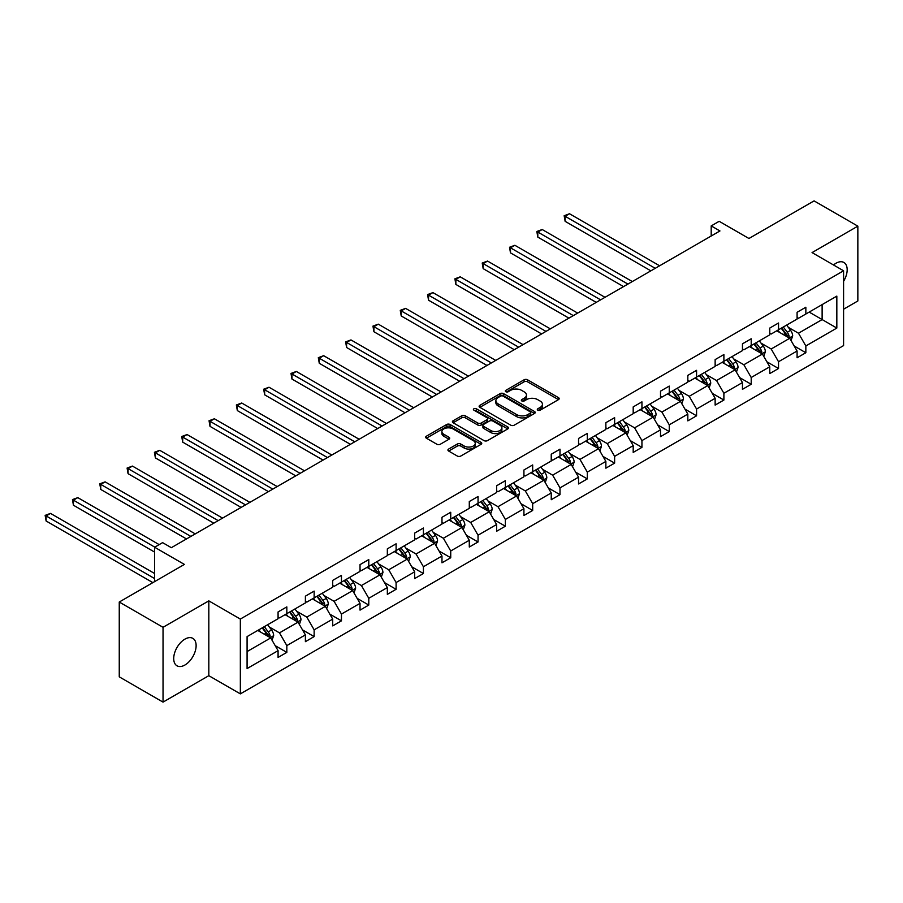 <?xml version="1.0" encoding="UTF-8"?>
<svg xmlns="http://www.w3.org/2000/svg" width="903" height="903" viewBox="0 0 903 903"><rect width="100%" height="100%" fill="white"/><g stroke="black" fill="none" stroke-linecap="round" stroke-linejoin="round"><path stroke-width="1.35" d="M537.804 410.176A1.704 0.982 0 0 0 540.208 410.176L558.472 399.634A2.427 1.4 0 0 0 559.183 398.641A2.427 1.4 0 0 0 558.472 397.647L527.533 379.791A2.427 1.4 0 0 0 524.101 379.791L505.838 390.333A1.704 0.982 0 0 0 505.341 391.033A1.704 0.982 0 0 0 505.838 391.721A1.704 0.982 0 0 0 508.242 391.721L510.601 390.356A7.777 4.492 0 0 1 521.607 390.356L524.18 391.846A7.777 4.492 0 0 1 526.46 395.017A7.777 4.492 0 0 1 524.18 398.2L521.821 399.566A1.704 0.982 0 0 0 521.324 400.255A1.704 0.982 0 0 0 521.821 400.955A1.704 0.982 0 0 0 524.225 400.955L526.596 399.589A7.777 4.492 0 0 1 537.59 399.589L540.175 401.079A7.777 4.492 0 0 1 542.443 404.251A7.777 4.492 0 0 1 540.175 407.422L537.804 408.788A1.704 0.982 0 0 0 537.308 409.488A1.704 0.982 0 0 0 537.804 410.176L537.804 408.788M184.923 665.014A15.848 9.154 120 0 0 195.274 651.052A15.848 9.154 120 0 0 192.847 638.353A15.848 9.154 120 0 0 184.923 639.132A15.848 9.154 120 0 0 174.561 653.106A15.848 9.154 120 0 0 176.999 665.804A15.848 9.154 120 0 0 184.923 665.014M843.583 281.296A15.848 9.154 120 0 0 843.887 262.468A15.848 9.154 120 0 0 835.964 263.258A15.848 9.154 120 0 0 833.514 264.985M843.583 309.21L857.85 300.97L857.85 226.156L814.077 200.884L748.937 238.494L719.172 221.303L711.203 225.908L711.203 236.01M163.037 702.116L208.819 675.681L208.819 600.867L163.037 627.303L163.037 702.116L119.252 676.844L119.252 602.03L184.393 564.42L154.627 547.241L154.627 581.611M163.037 627.303L119.252 602.03M448.644 449.051A2.427 1.4 0 0 0 447.933 450.044A2.427 1.4 0 0 0 448.644 451.037L457.324 456.049A2.427 1.4 0 0 0 460.767 456.049L481.039 444.344A2.427 1.4 0 0 0 481.75 443.35A2.427 1.4 0 0 0 481.039 442.357L450.1 424.5A2.427 1.4 0 0 0 446.669 424.5L426.385 436.205A2.427 1.4 0 0 0 425.674 437.199A2.427 1.4 0 0 0 426.385 438.192L436.871 444.242A2.427 1.4 0 0 0 440.314 444.242L448.983 439.23A2.427 1.4 0 0 0 449.705 438.237A2.427 1.4 0 0 0 448.983 437.244L443.791 434.241A6.502 3.759 0 0 1 441.883 431.589A6.502 3.759 0 0 1 445.901 428.124A6.502 3.759 0 0 1 452.99 428.936L473.353 440.698A6.502 3.759 0 0 1 475.26 443.35A6.502 3.759 0 0 1 471.242 446.816A6.502 3.759 0 0 1 464.153 446.003L460.767 444.039A2.427 1.4 0 0 0 457.324 444.039L448.644 449.051L448.644 451.037M154.627 547.241L162.596 542.635L171.344 547.692L719.951 230.954L711.203 225.908M208.819 600.867L240.345 619.063L843.583 270.787L843.583 345.601L240.345 693.876L240.345 619.063M857.85 226.156L812.057 252.592L843.583 270.787M510.782 425.189A2.427 1.4 0 0 0 514.213 425.189L534.497 413.484A2.427 1.4 0 0 0 535.208 412.49A2.427 1.4 0 0 0 534.497 411.497L503.558 393.629A2.427 1.4 0 0 0 500.127 393.629L479.843 405.345A2.427 1.4 0 0 0 479.132 406.339A2.427 1.4 0 0 0 479.843 407.332L510.782 425.189M474.594 410.549A1.704 0.982 0 0 1 476.321 410.786L476.321 408.766L507.768 426.927A2.427 1.4 0 0 1 508.479 427.92A2.427 1.4 0 0 1 507.768 428.914L487.485 440.619A2.427 1.4 0 0 1 484.053 440.619L453.114 422.762L461.794 417.784L461.794 415.764L453.114 420.775A2.427 1.4 0 0 0 452.403 421.769A2.427 1.4 0 0 0 453.114 422.762L453.114 420.775M461.794 417.784A2.427 1.4 0 0 1 465.226 417.784L465.226 415.764A2.427 1.4 0 0 0 461.794 415.764M465.226 415.764L477.777 423.01A2.427 1.4 0 0 0 481.22 423.01L486.977 419.681A2.427 1.4 0 0 0 487.688 418.687A2.427 1.4 0 0 0 486.977 417.694L473.906 410.154A1.704 0.982 0 0 1 473.409 409.465A1.704 0.982 0 0 1 474.459 408.551A1.704 0.982 0 0 1 476.321 408.766M247.083 636.604L278.079 618.713L278.079 611.941L286.827 606.884L286.827 613.656L305.395 602.944L305.395 596.172L314.142 591.115L314.142 597.888L332.71 587.176L332.71 580.392L341.458 575.346L341.458 582.119L360.026 571.396L360.026 564.623L368.785 559.567L368.785 566.35L387.342 555.627L387.342 548.855L396.101 543.798L396.101 550.57L414.658 539.859L414.658 533.086L423.417 528.029L423.417 534.802L441.973 524.09L441.973 517.317L450.732 512.261L450.732 519.033L469.289 508.321L469.289 501.537L478.048 496.492L478.048 503.264L496.605 492.541L496.605 485.769L505.364 480.712L505.364 487.485L523.921 476.773L523.921 470L532.68 464.943L532.68 471.716L551.236 461.004L551.236 454.232L559.995 449.175L559.995 455.947L578.552 445.235L578.552 438.463L587.311 433.406L587.311 440.179L605.868 429.456L605.868 422.683L614.627 417.637L614.627 424.41L633.195 413.687L633.195 406.914L641.943 401.858L641.943 408.63L660.511 397.918L660.511 391.146L669.258 386.089L669.258 392.861L687.826 382.15L687.826 375.377L696.574 370.32L696.574 377.093L715.142 366.381L715.142 359.608L723.89 354.552L723.89 361.324L742.458 350.601L742.458 343.829L751.206 338.772L751.206 345.556L769.774 334.832L769.774 328.06L778.533 323.003L778.533 329.776L797.089 319.064L797.089 312.291L805.848 307.234L805.848 314.007L836.833 296.116L836.833 328.06L805.848 345.951L805.848 352.734L797.089 357.78L797.089 351.007L778.533 361.731L778.533 368.503L769.774 373.56L769.774 366.776L751.206 377.499L751.206 384.272L742.458 389.328L742.458 382.556L723.89 393.268L723.89 400.04L715.142 405.097L715.142 398.325L696.574 409.036L696.574 415.809L687.826 420.866L687.826 414.093L669.258 424.816L669.258 431.589L660.511 436.634L660.511 429.862L641.943 440.585L641.943 447.357L633.195 452.414L633.195 445.642L614.627 456.354L614.627 463.126L605.868 468.183L605.868 461.41L587.311 472.122L587.311 478.895L578.552 483.952L578.552 477.179L559.995 487.891L559.995 494.663L551.236 499.72L551.236 492.948L532.68 503.671L532.68 510.443L523.921 515.489L523.921 508.716L505.364 519.439L505.364 526.212L496.605 531.269L496.605 524.496L478.048 535.208L478.048 541.981L469.289 547.037L469.289 540.265L450.732 550.977L450.732 557.749L441.973 562.806L441.973 556.034L423.417 566.745L423.417 573.529L414.658 578.575L414.658 571.802L396.101 582.525L396.101 589.298L387.342 594.355L387.342 587.571L368.785 598.294L368.785 605.066L360.026 610.123L360.026 603.351L341.458 614.063L341.458 620.835L332.71 625.892L332.71 619.119L314.142 629.831L314.142 636.604L305.395 641.661L305.395 634.888L286.827 645.6L286.827 652.384L278.079 657.429L278.079 650.657L247.083 668.559L247.083 636.604M285.077 614.672L298.035 622.156L279.478 632.868L269.342 627.021M279.478 632.868L286.827 645.6M298.035 622.156L305.395 634.888M278.079 617.099L279.478 617.9L286.827 613.656M312.393 598.903L325.351 606.376L306.794 617.099L296.658 611.241M306.794 617.099L314.142 629.831M325.351 606.376L332.71 619.119M305.395 601.319L306.794 602.132L314.142 597.888M339.709 583.124L352.667 590.607L334.11 601.33L323.974 595.472M334.11 601.33L341.458 614.063M352.667 590.607L360.026 603.351M332.71 585.55L334.11 586.363L341.458 582.119M367.024 567.355L379.982 574.839L361.426 585.55L351.29 579.703M361.426 585.55L368.785 598.294M379.982 574.839L387.342 587.571M360.026 569.782L361.426 570.594L368.785 566.35M394.34 551.586L407.298 559.07L388.741 569.782L378.605 563.935M388.741 569.782L396.101 582.525M407.298 559.07L414.658 571.802M387.342 554.013L388.741 554.826L396.101 550.57M421.667 535.818L434.625 543.29L416.057 554.013L405.921 548.155M416.057 554.013L423.417 566.745M434.625 543.29L441.973 556.034M414.658 538.244L416.057 539.046L423.417 534.802M448.983 520.038L461.941 527.521L443.373 538.244L433.237 532.386M443.373 538.244L450.732 550.977M461.941 527.521L469.289 540.265M441.973 522.465L443.373 523.277L450.732 519.033M476.299 504.269L489.257 511.753L470.689 522.465L460.553 516.618M470.689 522.465L478.048 535.208M489.257 511.753L496.605 524.496M469.289 506.696L470.689 507.509L478.048 503.264M503.614 488.5L516.572 495.984L498.004 506.696L487.868 500.849M498.004 506.696L505.364 519.439M516.572 495.984L523.921 508.716M496.605 490.927L498.004 491.74L505.364 487.485M530.93 472.732L543.888 480.215L525.32 490.927L515.184 485.08M525.32 490.927L532.68 503.671M543.888 480.215L551.236 492.948M523.921 475.159L525.32 475.96L532.68 471.716M558.246 456.963L571.204 464.435L552.636 475.159L542.511 469.3M552.636 475.159L559.995 487.891M571.204 464.435L578.552 477.179M551.236 459.39L552.636 460.191L559.995 455.947M585.562 441.183L598.52 448.667L579.963 459.39L569.827 453.532M579.963 459.39L587.311 472.122M598.52 448.667L605.868 461.41M578.552 443.61L579.963 444.423L587.311 440.179M612.877 425.415L625.835 432.898L607.279 443.61L597.143 437.763M607.279 443.61L614.627 456.354M625.835 432.898L633.195 445.642M605.868 427.841L607.279 428.654L614.627 424.41M640.193 409.646L653.151 417.13L634.595 427.841L624.458 421.994M634.595 427.841L641.943 440.585M653.151 417.13L660.511 429.862M633.195 412.073L634.595 412.885L641.943 408.63M667.509 393.877L680.467 401.361L661.91 412.073L651.774 406.226M661.91 412.073L669.258 424.816M680.467 401.361L687.826 414.093M660.511 396.304L661.91 397.106L669.258 392.861M694.825 378.109L707.783 385.581L689.226 396.304L679.09 390.446M689.226 396.304L696.574 409.036M707.783 385.581L715.142 398.325M687.826 380.535L689.226 381.337L696.574 377.093M722.14 362.329L735.098 369.812L716.542 380.535L706.406 374.677M716.542 380.535L723.89 393.268M735.098 369.812L742.458 382.556M715.142 364.756L716.542 365.568L723.89 361.324M749.456 346.56L762.414 354.044L743.858 364.756L733.721 358.909M743.858 364.756L751.206 377.499M762.414 354.044L769.774 366.776M742.458 348.987L743.858 349.8L751.206 345.556M776.772 330.791L789.73 338.275L771.173 348.987L761.037 343.14M771.173 348.987L778.533 361.731M789.73 338.275L797.089 351.007M769.774 333.218L771.173 334.031L778.533 329.776M809.167 312.088L822.125 319.572L798.489 333.218L788.353 327.371M798.489 333.218L805.848 345.951M836.833 328.06L822.125 319.572L822.125 304.604L836.833 296.116M208.819 675.681L240.345 693.876M797.089 317.45L798.489 318.251L805.848 314.007M247.083 651.571L270.719 637.924L257.761 630.441M270.719 637.924L278.079 650.657M794.2 346.007L805.848 352.734M766.884 361.776L778.533 368.503M739.568 377.544L751.206 384.272M712.253 393.324L723.89 400.04M684.937 409.093L696.574 415.809M657.621 424.861L669.258 431.589M630.305 440.63L641.943 447.357M602.99 456.399L614.627 463.126M575.662 472.179L587.311 478.895M548.347 487.947L559.995 494.663M521.031 503.716L532.68 510.443M493.715 519.485L505.364 526.212M466.399 535.253L478.048 541.981M439.084 551.033L450.732 557.749M411.768 566.802L423.417 573.529M384.452 582.57L396.101 589.298M357.136 598.339L368.785 605.066M329.821 614.119L341.458 620.835M302.505 629.888L314.142 636.604M275.189 645.656L286.827 652.384M538.481 410.425L540.175 409.454A7.777 4.492 0 0 0 542.443 406.271L542.443 404.251M526.46 395.017L526.46 397.049A7.777 4.492 0 0 1 524.18 400.221L522.498 401.192M558.472 397.647L558.472 399.634L527.533 381.811A2.427 1.4 0 0 0 524.101 381.811L506.515 391.958M534.463 413.495L503.558 395.661A2.427 1.4 0 0 0 500.127 395.661L479.877 407.343M530.196 413.179A1.704 0.982 0 0 0 530.704 412.49A1.704 0.982 0 0 0 530.196 411.791L503.039 396.112A1.704 0.982 0 0 0 500.634 396.112L498.14 397.557A7.777 4.492 0 0 0 495.871 400.729A7.777 4.492 0 0 0 498.14 403.901L516.708 414.624A7.777 4.492 0 0 0 527.713 414.624L530.196 413.179L530.196 415.199A1.704 0.982 0 0 0 530.704 414.511L530.704 412.49M495.871 400.729L495.871 402.749A7.777 4.492 0 0 0 498.14 405.921L498.14 403.901M530.196 415.199L527.713 416.644A7.777 4.492 0 0 1 516.708 416.644L498.14 405.921M465.226 417.784L477.777 425.031A2.427 1.4 0 0 0 481.22 425.031L486.977 421.701A2.427 1.4 0 0 0 487.688 420.708L487.688 418.687M476.321 410.786L507.734 428.925M490.803 430.528A6.502 3.759 0 0 0 497.88 431.341A6.502 3.759 0 0 0 501.899 427.864A6.502 3.759 0 0 0 499.991 425.211L492.812 421.069A2.427 1.4 0 0 0 489.381 421.069L483.624 424.399A2.427 1.4 0 0 0 482.913 425.392A2.427 1.4 0 0 0 483.624 426.385L490.803 430.528L490.803 432.548A6.502 3.759 0 0 0 497.88 433.361A6.502 3.759 0 0 0 501.899 429.896L501.899 427.864M482.913 425.392L482.913 427.412A2.427 1.4 0 0 0 483.624 428.406L483.624 426.385M490.803 432.548L483.624 428.406M475.26 443.35L475.26 445.371A6.502 3.759 0 0 1 471.242 448.836A6.502 3.759 0 0 1 464.153 448.023L460.767 446.071A2.427 1.4 0 0 0 457.324 446.071L448.678 451.06M441.883 431.589L441.883 433.609A6.502 3.759 0 0 0 443.791 436.262L443.791 434.241M448.983 437.244L448.983 439.23L443.791 436.262M481.039 442.357L481.039 444.344L450.1 426.521A2.427 1.4 0 0 0 446.669 426.521L426.419 438.203M791.062 340.578L792.676 335.927A6.558 3.793 -120 0 0 790.576 330.34L786.648 325.091M779.594 332.417L777.889 330.148M659.63 265.787L569.5 213.751L565.131 216.28L565.131 221.337L650.871 270.844M788.77 337.711L789.132 336.209A6.558 3.793 -120 0 0 787.258 332.259L783.319 327.01M781.682 327.958L786.005 333.738A3.341 1.93 60 0 1 786.615 334.753L789.132 336.209M781.219 328.229L785.147 333.478A6.558 3.793 60 0 1 786.784 336.571M565.131 221.337L564.161 215.727L655.251 268.315M564.161 215.727L569.5 213.751M763.746 356.346L765.36 351.696A6.558 3.793 -120 0 0 763.261 346.109L759.333 340.86M752.278 348.197L750.574 345.917M632.314 281.555L542.184 229.52L537.804 232.048L537.804 237.105L623.555 286.612M761.443 353.479L761.816 351.978A6.558 3.793 -120 0 0 759.942 348.027L756.003 342.779M754.366 343.727L758.689 349.506A3.341 1.93 60 0 1 759.299 350.522L761.816 351.978M753.903 343.998L757.831 349.247A6.558 3.793 60 0 1 759.468 352.339M537.804 237.105L536.845 231.495L627.935 284.084M536.845 231.495L542.184 229.52M736.43 372.115L738.044 367.465A6.558 3.793 -120 0 0 735.945 361.877L732.017 356.629M724.962 363.965L723.258 361.685M604.999 297.324L514.868 245.289L510.488 247.817L510.488 252.874L596.24 302.381M734.128 369.259L734.5 367.747A6.558 3.793 -120 0 0 732.626 363.796L728.687 358.559M727.05 359.507L731.374 365.275A3.341 1.93 60 0 1 731.983 366.291L734.5 367.747M726.588 359.766L730.516 365.015A6.558 3.793 60 0 1 732.152 368.108M510.488 252.874L509.529 247.264L600.619 299.852M509.529 247.264L514.868 245.289M709.115 387.895L710.729 383.244A6.558 3.793 -120 0 0 708.629 377.646L704.701 372.408M697.647 379.734L695.942 377.454M577.683 313.104L487.552 261.069L483.173 263.597L483.173 268.642L568.924 318.149M706.812 385.028L707.184 383.515A6.558 3.793 -120 0 0 705.299 379.576L701.371 374.327M699.723 375.276L704.058 381.055A3.341 1.93 60 0 1 704.667 382.059L707.184 383.515M699.272 375.535L703.2 380.784A6.558 3.793 60 0 1 704.837 383.888M483.173 268.642L482.213 263.033L573.303 315.621M482.213 263.033L487.552 261.069M681.799 403.664L683.413 399.013A6.558 3.793 -120 0 0 681.313 393.426L677.385 388.177M670.331 395.503L668.626 393.234M550.367 328.873L460.237 276.837L455.857 279.366L455.857 284.422L541.608 333.929M679.496 400.797L679.869 399.295A6.558 3.793 -120 0 0 677.984 395.345L674.056 390.096M672.408 391.044L676.742 396.823A3.341 1.93 60 0 1 677.352 397.839L679.869 399.295M671.956 391.304L675.884 396.552A6.558 3.793 60 0 1 677.521 399.657M455.857 284.422L454.898 278.813L545.988 331.401M454.898 278.813L460.237 276.837M654.483 419.432L656.097 414.782A6.558 3.793 -120 0 0 653.998 409.194L650.07 403.946M643.015 411.271L641.311 409.003M523.051 344.641L432.921 292.606L428.541 295.134L428.541 300.191L514.292 349.698M652.18 416.565L652.553 415.064A6.558 3.793 -120 0 0 650.668 411.113L646.74 405.865M645.092 406.813L649.426 412.592A3.341 1.93 60 0 1 650.036 413.608L652.553 415.064M644.64 407.084L648.568 412.332A6.558 3.793 60 0 1 650.205 415.425M428.541 300.191L427.582 294.581L518.672 347.17M427.582 294.581L432.921 292.606M627.167 435.201L628.781 430.55A6.558 3.793 -120 0 0 626.682 424.963L622.754 419.714M615.699 427.051L613.995 424.771M495.736 360.41L405.605 308.374L401.225 310.903L401.225 315.96L486.977 365.467M624.865 432.334L625.237 430.833A6.558 3.793 -120 0 0 623.352 426.882L619.424 421.633M617.776 422.581L622.111 428.361A3.341 1.93 60 0 1 622.709 429.376L625.237 430.833M617.325 422.852L621.253 428.101A6.558 3.793 60 0 1 622.889 431.194M401.225 315.96L400.266 310.35L491.356 362.938M400.266 310.35L405.605 308.374M599.852 450.969L601.454 446.319A6.558 3.793 -120 0 0 599.366 440.732L595.438 435.483M588.384 442.82L586.679 440.54M468.42 376.179L378.289 324.154L373.91 326.672L373.91 331.728L459.661 381.235M597.549 448.114L597.921 446.601A6.558 3.793 -120 0 0 596.036 442.662L592.108 437.413M590.46 438.361L594.795 444.129A3.341 1.93 60 0 1 595.393 445.145L597.921 446.601M590.009 438.621L593.937 443.87A6.558 3.793 60 0 1 595.574 446.974M373.91 331.728L372.95 326.118L464.04 378.707M372.95 326.118L378.289 324.154M572.536 466.749L574.139 462.099A6.558 3.793 -120 0 0 572.05 456.512L568.122 451.263M561.068 458.589L559.363 456.308M441.093 391.958L350.974 339.923L346.594 342.451L346.594 347.497L432.345 397.004M570.233 463.882L570.606 462.37A6.558 3.793 -120 0 0 568.721 458.431L564.793 453.182M563.145 454.13L567.468 459.909A3.341 1.93 60 0 1 568.077 460.925L570.606 462.37M562.693 454.39L566.621 459.638A6.558 3.793 60 0 1 568.258 462.742M346.594 347.497L345.635 341.887L436.725 394.487M345.635 341.887L350.974 339.923M545.22 482.518L546.823 477.868A6.558 3.793 -120 0 0 544.735 472.28L540.807 467.032M533.752 474.357L532.048 472.088M413.777 407.727L323.658 355.692L319.278 358.22L319.278 363.277L405.029 412.784M542.917 479.651L543.279 478.15A6.558 3.793 -120 0 0 541.405 474.199L537.477 468.95M535.829 469.899L540.152 475.678A3.341 1.93 60 0 1 540.762 476.694L543.279 478.15M535.377 470.158L539.305 475.407A6.558 3.793 60 0 1 540.942 478.511M319.278 363.277L318.319 357.667L409.409 410.255M318.319 357.667L323.658 355.692M517.904 498.287L519.507 493.636A6.558 3.793 -120 0 0 517.419 488.049L513.48 482.8M506.436 490.126L504.732 487.857M386.461 423.496L296.342 371.46L291.962 373.989L291.962 379.046L377.714 428.553M515.602 495.42L515.963 493.918A6.558 3.793 -120 0 0 514.089 489.968L510.161 484.719M508.513 485.667L512.836 491.446A3.341 1.93 60 0 1 513.446 492.462L515.963 493.918M508.062 485.938L511.99 491.187A6.558 3.793 60 0 1 513.626 494.28M291.962 379.046L291.003 373.436L382.082 426.024M291.003 373.436L296.342 371.46M490.589 514.055L492.191 509.405A6.558 3.793 -120 0 0 490.103 503.818L486.164 498.569M479.121 505.906L477.416 503.626M359.146 439.264L269.026 387.229L264.647 389.757L264.647 394.814L350.398 444.321M488.286 511.2L488.647 509.687A6.558 3.793 -120 0 0 486.773 505.736L482.845 500.488M481.197 501.447L485.521 507.215A3.341 1.93 60 0 1 486.13 508.231L488.647 509.687M480.735 501.707L484.674 506.955A6.558 3.793 60 0 1 486.311 510.048M264.647 394.814L263.687 389.204L354.766 441.793M263.687 389.204L269.026 387.229M463.262 529.824L464.876 525.174A6.558 3.793 -120 0 0 462.787 519.586L458.848 514.338M451.805 521.674L450.1 519.394M331.83 455.033L241.711 403.009L237.331 405.537L237.331 410.583L323.082 460.09M460.97 526.968L461.331 525.456A6.558 3.793 -120 0 0 459.458 521.516L455.53 516.268M453.882 517.216L458.205 522.984A3.341 1.93 60 0 1 458.814 524L461.331 525.456M453.419 517.475L457.358 522.724A6.558 3.793 60 0 1 458.995 525.828M237.331 410.583L236.36 404.973L327.45 457.561M236.36 404.973L241.711 403.009M435.946 545.604L437.56 540.953A6.558 3.793 -120 0 0 435.472 535.366L431.532 530.117M424.489 537.443L422.785 535.163M304.514 470.813L214.395 418.778L210.015 421.306L210.015 426.363L295.755 475.87M433.654 542.737L434.016 541.224A6.558 3.793 -120 0 0 432.142 537.285L428.214 532.036M426.566 532.984L430.889 538.764A3.341 1.93 60 0 1 431.499 539.78L434.016 541.224M426.103 533.244L430.042 538.493A6.558 3.793 60 0 1 431.679 541.597M210.015 426.363L209.044 420.742L300.135 473.341M209.044 420.742L214.395 418.778M408.63 561.373L410.244 556.722A6.558 3.793 -120 0 0 408.145 551.135L404.217 545.886M397.173 553.212L395.469 550.943M277.198 486.582L187.068 434.546L182.699 437.075L182.699 442.131L268.439 491.638M406.339 558.505L406.7 557.004A6.558 3.793 -120 0 0 404.826 553.054L400.887 547.805M399.25 548.753L403.573 554.532A3.341 1.93 60 0 1 404.183 555.548L406.7 557.004M398.787 549.024L402.727 554.261A6.558 3.793 60 0 1 404.352 557.365M182.699 442.131L181.729 436.521L272.819 489.11M181.729 436.521L187.068 434.546M381.314 577.141L382.928 572.491A6.558 3.793 -120 0 0 380.829 566.903L376.901 561.655M369.846 568.992L368.142 566.712M249.883 502.35L159.752 450.315L155.384 452.843L155.384 457.9L241.124 507.407M379.023 574.274L379.384 572.773A6.558 3.793 -120 0 0 377.51 568.822L373.571 563.574M371.934 564.522L376.258 570.301A3.341 1.93 60 0 1 376.867 571.317L379.384 572.773M371.472 564.793L375.411 570.041A6.558 3.793 60 0 1 377.036 573.134M155.384 457.9L154.413 452.29L245.503 504.879M154.413 452.29L159.752 450.315M353.999 592.91L355.613 588.259A6.558 3.793 -120 0 0 353.513 582.672L349.585 577.423M342.53 584.76L340.826 582.48M222.567 518.119L132.436 466.083L128.068 468.612L128.068 473.669L213.808 523.176M351.696 590.054L352.068 588.542A6.558 3.793 -120 0 0 350.195 584.591L346.255 579.342M344.619 580.302L348.942 586.07A3.341 1.93 60 0 1 349.551 587.085L352.068 588.542M344.156 580.561L348.084 585.81A6.558 3.793 60 0 1 349.721 588.903M128.068 473.669L127.097 468.059L218.187 520.647M127.097 468.059L132.436 466.083M326.683 608.69L328.297 604.039A6.558 3.793 -120 0 0 326.197 598.441L322.269 593.203M315.215 600.529L313.51 598.249M195.251 533.899L105.12 481.863L100.741 484.392L100.741 489.437L186.492 538.944M324.38 605.823L324.753 604.31A6.558 3.793 -120 0 0 322.879 600.371L318.94 595.122M317.303 596.07L321.626 601.838A3.341 1.93 60 0 1 322.236 602.854L324.753 604.31M316.84 596.33L320.768 601.579A6.558 3.793 60 0 1 322.405 604.683M100.741 489.437L99.781 483.827L190.872 536.416M99.781 483.827L105.12 481.863M299.367 624.458L300.981 619.808A6.558 3.793 -120 0 0 298.882 614.221L294.954 608.972M287.899 616.297L286.195 614.029M159.176 544.611L77.805 497.632L73.425 500.16L73.425 505.217L154.627 552.094M297.064 621.591L297.437 620.09A6.558 3.793 -120 0 0 295.552 616.139L291.624 610.891M289.987 611.839L294.31 617.618A3.341 1.93 60 0 1 294.92 618.634L297.437 620.09M289.524 612.099L293.452 617.347A6.558 3.793 60 0 1 295.089 620.451M73.425 505.217L72.466 499.607L154.797 547.139M72.466 499.607L77.805 497.632M272.051 640.227L273.665 635.577A6.558 3.793 -120 0 0 271.566 629.989L267.638 624.741M260.583 632.066L258.879 629.797M154.627 573.518L50.489 513.401L46.109 515.929L46.109 520.986L152.878 582.627M269.749 637.36L270.121 635.859A6.558 3.793 -120 0 0 268.236 631.908L264.308 626.659M262.66 627.608L266.995 633.387A3.341 1.93 60 0 1 267.604 634.403L270.121 635.859M262.209 627.878L266.137 633.127A6.558 3.793 60 0 1 267.773 636.22M46.109 520.986L45.15 515.376L154.627 578.575M45.15 515.376L50.489 513.401M540.175 409.454L540.175 407.422M521.821 400.955L521.821 399.566M524.18 400.221L524.18 398.2M505.838 391.721L505.838 390.333M524.101 381.811L524.101 379.791M527.533 381.811L527.533 379.791M479.843 407.332L479.843 405.345M500.127 395.661L500.127 393.629M503.558 395.661L503.558 393.629M534.497 413.484L534.497 411.497M516.708 416.644L516.708 414.624M527.713 416.644L527.713 414.624M477.777 425.031L477.777 423.01M481.22 425.031L481.22 423.01M486.977 421.701L486.977 419.681M507.768 428.914L507.768 426.927M457.324 446.071L457.324 444.039M460.767 446.071L460.767 444.039M464.153 448.023L464.153 446.003M426.385 438.192L426.385 436.205M446.669 426.521L446.669 424.5M450.1 426.521L450.1 424.5M789.256 338.004L792.631 336.051M787.258 332.259L790.576 330.34M783.285 334.55L785.147 333.478M761.94 353.773L765.315 351.82M759.942 348.027L763.261 346.109M755.969 350.319L757.831 349.247M734.624 369.541L737.999 367.6M732.626 363.796L735.945 361.877M728.653 366.087L730.516 365.015M707.309 385.31L710.684 383.369M705.299 379.576L708.629 377.646M701.338 381.867L703.2 380.784M679.993 401.079L683.368 399.137M677.984 395.345L681.313 393.426M674.022 397.636L675.884 396.552M652.677 416.859L656.052 414.906M650.668 411.113L653.998 409.194M646.706 413.405L648.568 412.332M625.361 432.627L628.736 430.675M623.352 426.882L626.682 424.963M619.39 429.173L621.253 428.101M598.046 448.396L601.421 446.454M596.036 442.662L599.366 440.732M592.075 444.942L593.937 443.87M570.73 464.165L574.105 462.223M568.721 458.431L572.05 456.512M564.759 460.722L566.621 459.638M543.414 479.933L546.789 477.992M541.405 474.199L544.735 472.28M537.443 476.491L539.305 475.407M516.098 495.713L519.462 493.76M514.089 489.968L517.419 488.049M510.127 492.259L511.99 491.187M488.783 511.482L492.146 509.529M486.773 505.736L490.103 503.818M482.8 508.028L484.674 506.955M461.467 527.25L464.831 525.309M459.458 521.516L462.787 519.586M455.484 523.796L457.358 522.724M434.151 543.019L437.515 541.078M432.142 537.285L435.472 535.366M428.169 539.576L430.042 538.493M406.835 558.799L410.199 556.846M404.826 553.054L408.145 551.135M400.853 555.345L402.727 554.261M379.52 574.568L382.883 572.615M377.51 568.822L380.829 566.903M373.537 571.114L375.411 570.041M352.193 590.336L355.568 588.395M350.195 584.591L353.513 582.672M346.221 586.882L348.084 585.81M324.877 606.105L328.252 604.163M322.879 600.371L326.197 598.441M318.906 602.662L320.768 601.579M297.561 621.874L300.936 619.932M295.552 616.139L298.882 614.221M291.59 618.431L293.452 617.347M270.245 637.653L273.62 635.701M268.236 631.908L271.566 629.989M264.274 634.199L266.137 633.127"/></g></svg>
